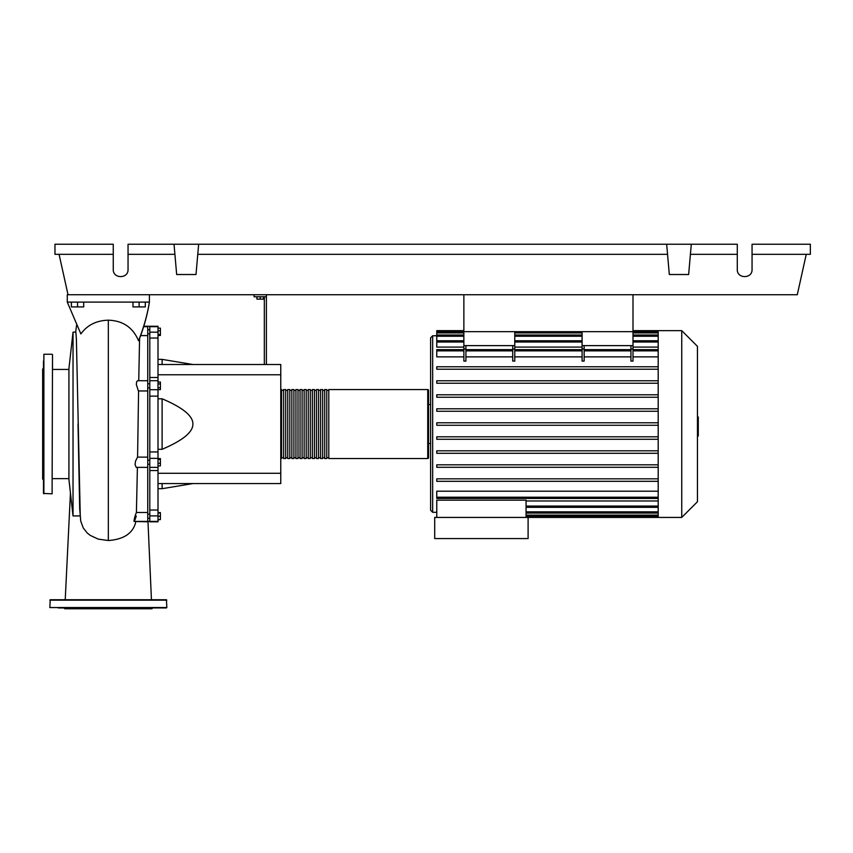 <?xml version="1.0" encoding="UTF-8"?>
<svg xmlns="http://www.w3.org/2000/svg" width="853" height="853" viewBox="0 0 853 853"><rect width="100%" height="100%" fill="white"/><g stroke="black" fill="none" stroke-linecap="round" stroke-linejoin="round"><path stroke-width="1.28" d="M463.861 294.722L463.861 331.668L633.001 331.668L633.001 294.722M147.75 464.288L149.797 464.288M147.75 460.183L149.797 460.183M256.945 296.769L256.945 299.147L263.513 299.147L263.513 296.769M260.229 296.769L260.229 299.147M266.392 364.508L266.392 296.769L254.077 296.769L254.077 294.722M266.392 296.769L266.392 294.722M264.334 296.769L264.334 364.508M158.008 364.508L280.765 364.508L280.765 483.566L158.008 483.566M280.765 473.298L158.008 473.298M280.765 374.776L158.008 374.776M158.008 449.286L162.113 449.286C182.766 440.511 193.034 432.098 192.906 424.037C193.034 415.976 182.766 407.563 162.113 398.788L158.008 398.788M158.008 359.38L162.113 359.38L162.113 364.508M162.113 483.566L162.113 488.694L158.008 488.694M162.113 398.788L162.113 449.286M158.008 463.222L160.396 463.222L160.396 458.573L158.008 458.573M158.008 459.554L160.396 459.554M158.008 465.898L160.396 465.898L160.396 463.222M158.008 519.552L160.396 519.552L160.396 512.6L158.008 512.6M158.008 516.268L160.396 516.268M158.008 512.984L160.396 512.984M158.008 519.925L160.396 519.552M158.008 328.149L160.396 328.149L160.396 335.474L158.008 335.474M158.008 334.493L160.396 334.493M158.008 330.825L160.396 330.825M158.008 383.935L160.396 383.935L160.396 382.037L158.008 382.037M158.008 389.629L160.396 389.629L160.396 383.935M158.008 387.731L160.396 387.731M158.008 510.03L149.797 510.03L149.797 521.812L158.008 521.812L158.008 326.262L143.762 326.262M158.008 451.941L149.797 451.941L149.797 458.36L158.008 458.36M149.797 451.941L149.797 396.133L158.008 396.133M158.008 389.714L149.797 389.714L149.797 396.133M149.797 510.03L149.797 470.568L158.008 470.568M149.797 458.36L149.797 467.369L158.008 467.369L149.797 467.359L149.797 470.568M158.008 377.506L149.797 377.506L149.797 380.715L158.008 380.715L149.797 380.705L149.797 389.714M149.797 377.506L149.797 338.044L158.008 338.044M158.008 332.18L149.797 332.18L149.797 338.044M149.797 332.18L149.797 326.678L158.008 326.678M280.765 457.698A0.821 0.821 0 0 0 281.586 458.519L281.586 389.554A0.821 0.821 0 0 0 280.765 390.375M427.737 458.519L328.789 458.519L328.789 389.554L427.737 389.554A0.821 0.821 0 0 1 428.558 390.375L428.558 457.698A0.821 0.821 0 0 1 427.737 458.519L427.737 389.554M283.633 390.375L281.586 390.375M283.633 457.698L281.586 457.698M326.742 458.519L324.684 458.519L324.684 389.554L326.742 389.554L326.742 458.519M322.637 458.519L320.579 458.519L320.579 389.554L322.637 389.554L322.637 458.519M318.532 458.519L316.474 458.519L316.474 389.554L318.532 389.554L318.532 458.519M314.426 458.519L312.369 458.519L312.369 389.554L314.426 389.554L314.426 458.519M310.321 458.519L308.264 458.519L308.264 389.554L310.321 389.554L310.321 458.519M306.216 458.519L304.158 458.519L304.158 389.554L306.216 389.554L306.216 458.519M302.111 458.519L300.053 458.519L300.053 389.554L302.111 389.554L302.111 458.519M298.006 458.519L295.948 458.519L295.948 389.554L298.006 389.554L298.006 458.519M293.901 458.519L291.843 458.519L291.843 389.554L293.901 389.554L293.901 458.519M289.796 458.519L287.738 458.519L287.738 389.554L289.796 389.554L289.796 458.519M285.691 458.519L283.633 458.519L283.633 389.554L285.691 389.554L285.691 458.519M287.738 390.375L285.691 390.375M287.738 457.698L285.691 457.698M291.843 390.375L289.796 390.375M291.843 457.698L289.796 457.698M295.948 390.375L293.901 390.375M295.948 457.698L293.901 457.698M300.053 390.375L298.006 390.375M300.053 457.698L298.006 457.698M304.158 390.375L302.111 390.375M304.158 457.698L302.111 457.698M308.264 390.375L306.216 390.375M308.264 457.698L306.216 457.698M312.369 390.375L310.321 390.375M312.369 457.698L310.321 457.698M316.474 390.375L314.426 390.375M316.474 457.698L314.426 457.698M320.579 390.375L318.532 390.375M320.579 457.698L318.532 457.698M324.684 390.375L322.637 390.375M324.684 457.698L322.637 457.698M328.789 390.375L326.742 390.375M328.789 457.698L326.742 457.698M681.75 517.43L681.75 330.644L697.455 346.339L697.455 501.735L681.75 517.43L434.71 517.43L434.71 538.574L528.103 538.574L528.103 517.43M681.75 330.644L658.196 330.644L658.196 517.43M428.558 404.535L430.605 404.535L430.605 337.82L430.605 510.254L432.663 512.301L436.768 512.301M430.605 443.539L428.558 443.539M436.768 517.43L436.768 500.178L526.056 500.178L526.056 517.43M526.056 500.978L658.196 500.978M658.196 497.214L436.768 497.214L436.768 491.2L658.196 491.2M658.196 356.874L633.001 356.874M633.001 349.026L633.001 361.107L630.943 361.107L630.943 349.026L633.001 349.026L633.001 345.625L582.098 345.625L582.098 361.107L584.145 361.107L584.145 345.625M630.943 356.874L584.145 356.874M582.098 356.874L514.764 356.874M514.764 349.026L514.764 361.107L512.717 361.107L512.717 349.026L514.764 349.026L514.764 345.625L463.861 345.625L463.861 361.107L465.909 361.107L465.909 345.625M512.717 356.874L465.909 356.874M463.861 356.874L436.768 356.874L436.768 349.634L463.861 349.634M658.196 347.096L633.001 347.096M582.098 347.096L514.764 347.096M463.861 347.096L436.768 347.096L436.768 331.71L463.861 331.71M658.196 340.763L633.001 340.763L658.196 340.784M582.098 340.763L514.764 340.763L582.098 340.784M463.861 340.763L436.768 340.763L463.861 340.784M436.768 335.773L432.663 335.773L432.663 512.301M526.056 507.311L658.196 507.311M630.943 345.625L630.943 349.026M512.717 345.625L512.717 349.026M658.196 436.811L436.768 436.811L436.768 439.274L658.196 439.274M658.196 478.842L436.768 478.842L436.768 481.305L658.196 481.305M658.196 450.821L436.768 450.821L436.768 453.284L658.196 453.284M658.196 464.832L436.768 464.832L436.768 467.295L658.196 467.295M658.196 425.263L436.768 425.263L436.768 422.8L658.196 422.8M463.861 330.644L436.768 330.644L436.768 331.71M658.196 408.8L436.768 408.8L436.768 411.263L658.196 411.263M658.196 366.769L436.768 366.769L436.768 369.232L658.196 369.232M658.196 394.79L436.768 394.79L436.768 397.253L658.196 397.253M658.196 380.779L436.768 380.779L436.768 383.242L658.196 383.242M436.768 497.214L436.768 498.44L658.196 498.44M463.861 345.625L463.861 331.668L514.764 331.668L514.764 345.625M582.098 345.625L582.098 331.668L633.001 331.668L633.001 345.625M697.455 416.946L698.276 416.946L698.276 431.128L697.455 431.128M698.276 429.422L697.455 429.422M698.276 431.128L698.276 436.043L697.455 436.043M698.276 436.043L697.455 436.341M73.027 515.948L73.027 332.126L68.922 368.667L68.922 479.407L73.027 515.948L80.065 515.905M73.027 332.126L75.853 332.126L76.386 338.982L80.257 515.894M71.385 302.111L71.385 306.909L83.701 306.909L83.701 302.111M77.548 302.111L77.548 306.909M132.972 302.111L132.972 306.909L145.287 306.909L145.287 302.111M139.124 302.111L139.124 306.909M80.683 520.927L83.231 527.911L87.155 532.912L90.237 535.385L98.191 539.096L108.331 540.535C124.154 539.373 133.335 533.029 135.872 521.514L147.75 521.812L147.75 326.678L143.635 326.678M147.75 467.369L136.171 467.359L135.073 464.576L135.542 461.089L137.536 457.112L147.75 457.112L137.578 457.112L138.581 390.962L147.75 390.962L138.389 390.919L136.32 384.426L136.672 381.707L137.621 380.705L147.75 380.705M147.75 512.482L136.405 512.482L137.408 467.369M138.74 380.705L139.583 338.353M140.585 335.592L147.75 335.592M136.267 516.044C133.228 526.013 133.505 519.413 136.405 512.482M139.018 339.91L138.549 340.752C132.919 327.467 122.853 320.611 108.331 320.184C96.357 320.525 87.209 325.1 80.896 333.939L67.28 302.111L149.392 302.111C147.494 314.341 144.04 326.944 139.018 339.91M149.392 294.722L149.392 302.111C147.388 314.608 143.784 327.488 138.549 340.752M59.07 254.322L68.027 294.722L67.28 294.722L67.28 302.111M52.502 354.656L52.097 493.823L52.502 354.656M43.887 493.823L43.887 354.251L43.471 493.418L52.097 493.823M43.471 368.208L42.65 369.029L42.65 479.045L43.471 479.866M43.471 361.032L43.471 367.803M52.502 367.803L52.502 361.032M43.471 478.011L43.471 482.531M43.471 435.19L43.471 435.798M43.471 412.884L43.471 403.853M166.836 607.549L49.837 607.549L50.242 599.744L166.431 599.744L166.836 607.549L158.37 607.954M49.837 607.549L166.431 607.954M152.676 607.954L151.855 608.775L64.817 608.775L63.996 607.954M58.303 607.954L67.334 607.954M84.969 607.954L94.001 607.954M122.672 607.954L123.994 607.954M752.058 254.322L810.35 254.322L810.35 244.225L752.058 244.225L752.058 269.473C752.41 278.963 736.917 278.963 737.28 269.473L737.28 244.225L691.293 244.225L688.648 274.517L669.317 274.517L666.662 244.225L691.293 244.225M752.058 269.473C752.41 278.963 736.917 278.963 737.28 269.473M174.023 244.225L198.653 244.225L195.998 274.517L176.667 274.517L174.023 244.225L128.046 244.225L128.046 269.473C128.398 278.963 112.905 278.963 113.257 269.473L113.257 244.225L54.965 244.225L54.965 254.322L113.257 254.322M198.653 244.225L666.662 244.225M690.408 254.322L737.28 254.322M128.046 269.473C128.398 278.963 112.905 278.963 113.257 269.473M128.046 254.322L174.908 254.322M197.768 254.322L667.547 254.322M806.245 254.322L797.288 294.722L68.027 294.722M149.797 515.894L158.008 515.894M658.196 511.843L526.056 511.843M658.196 515.127L526.056 515.127M582.098 349.026L584.145 349.026M512.717 350.86L465.909 350.86M658.196 350.86L633.001 350.86M582.098 350.86L514.764 350.86M630.943 350.86L584.145 350.86M463.861 349.026L465.909 349.026M463.861 350.86L436.768 350.86M658.196 332.947L633.001 332.947M582.098 332.947L514.764 332.947M463.861 332.947L436.768 332.947M658.196 336.231L633.001 336.231M582.098 336.231L514.764 336.231M463.861 336.231L436.768 336.231M658.196 342.01L633.001 342.01M582.098 342.01L514.764 342.01M463.861 342.01L436.768 342.01M658.196 506.064L526.056 506.064M698.276 424.048L697.455 424.048M698.276 418.652L697.455 418.652M108.331 540.535L108.331 320.184M49.837 600.16L166.836 600.16M149.797 333.864L147.75 333.864M158.008 521.396L133.953 521.396M149.797 514.21L147.75 514.21M149.797 387.891L147.75 387.891M192.906 364.508L162.113 359.38M192.906 483.566L162.113 488.694M149.797 383.786L147.75 383.786M149.797 518.315L147.75 518.315M149.797 329.759L147.75 329.759M432.663 335.773L430.605 337.82M658.196 513.069L526.056 513.069M658.196 516.364L526.056 516.364M512.717 349.634L465.909 349.634M633.001 349.634L658.196 349.634M582.098 349.634L514.764 349.634M584.145 349.634L630.943 349.634M514.764 331.71L582.098 331.71M633.001 331.71L658.196 331.71M436.768 335.005L463.861 335.005M514.764 335.005L582.098 335.005M633.001 335.005L658.196 335.005M658.196 330.644L633.001 330.644M658.196 507.29L526.056 507.29M52.502 478.64L68.922 478.64M76.717 324.524L75.629 332.126M80.747 521.236L79.681 508.452L78.018 423.984M52.502 369.434L68.922 369.434M70.447 492.949L65.223 599.744M151.439 599.744L147.974 521.396M43.887 354.251L52.097 354.251"/></g></svg>
